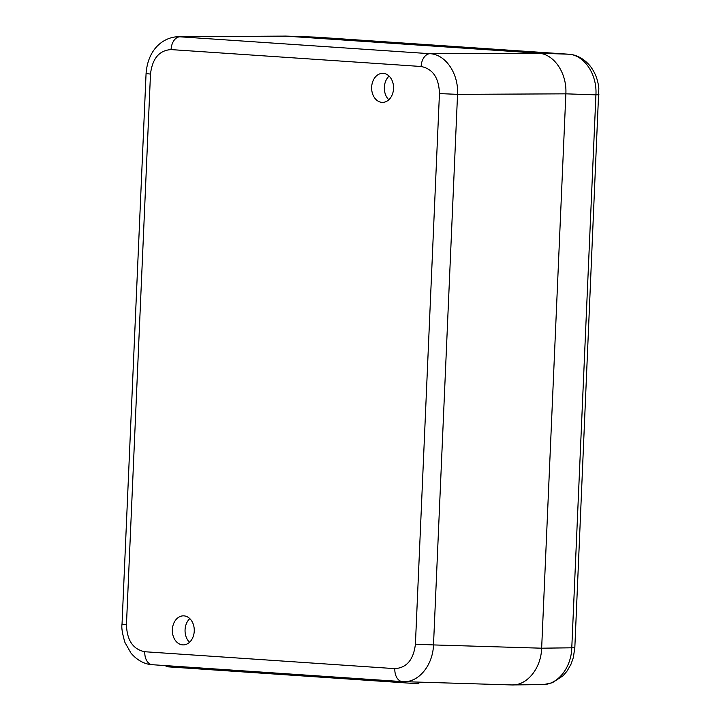 <?xml version="1.0" encoding="UTF-8"?>
<svg xmlns="http://www.w3.org/2000/svg" width="721" height="721" viewBox="0 0 721 721"><rect width="100%" height="100%" fill="white"/><g stroke="black" fill="none" stroke-linecap="round" stroke-linejoin="round"><path stroke-width="1.08" d="M316.925 37.204A12.906 8.463 93.9 0 0 316.735 37.186L568.436 54.201C584.118 54.832 597.222 74.2 595.925 94.848L598.962 94.739M315.834 37.141L284.741 36.059L538.371 53.192C553.98 53.814 567.085 73.191 565.859 93.838L595.925 94.848L571.78 647.855C571.257 667.664 557.775 684.743 542.76 684.599L511.568 684.941M402.435 681.615L403.454 681.669C418.712 682.535 432.87 665.222 433.501 644.925L415.413 644.168C413.548 659.715 406.689 667.871 394.829 668.637A12.906 8.463 -86.1 0 0 402.426 681.615A12.906 8.463 -86.1 0 0 402.435 681.615A12.906 8.463 -86.1 0 0 402.633 681.624L511.604 684.941C526.916 685.806 541.074 668.493 541.651 648.197L565.859 93.838L541.651 648.197C541.065 668.052 527.52 685.157 512.523 684.95M194.246 631.118A14.519 10.959 90.7 0 1 183.134 644.898A14.519 10.959 90.7 0 1 172.346 630.244A14.519 10.959 90.7 0 1 183.485 615.851A14.519 10.959 90.7 0 1 194.246 631.118M189.803 618.618A14.519 10.959 -89.3 0 0 189.515 642.285M393.54 88.593A14.519 10.959 90.7 0 1 382.418 102.382A14.519 10.959 90.7 0 1 371.639 87.728A14.519 10.959 90.7 0 1 382.77 73.335A14.519 10.959 90.7 0 1 393.54 88.593M389.088 76.102A14.519 10.959 -89.3 0 0 388.808 99.768M439.45 93.595L457.547 94.352L565.859 93.838C567.085 73.191 553.98 53.814 538.362 53.192L568.436 54.201A12.906 8.463 -86.1 0 1 568.617 54.21C573.907 54.354 582.694 56.995 590.22 66.089C595.167 72.524 598.042 80.022 598.836 88.584L574.826 647.755L541.651 648.197L433.501 644.925L457.547 94.352C458.718 73.704 445.614 54.327 430.049 53.705A12.906 8.463 93.9 0 0 421.118 66.494C432.843 68.856 438.954 77.886 439.45 93.595L415.413 644.168M394.829 668.637L144.786 651.739C133.061 649.378 126.95 640.347 126.454 624.638L150.491 74.065C152.356 58.509 159.215 50.362 171.075 49.596A12.906 8.463 -86.1 0 1 180.007 36.807L177.213 36.789M568.923 54.246A12.906 8.463 -86.1 0 0 568.617 54.219A12.906 8.463 -86.1 0 1 568.617 54.219L316.735 37.186A12.906 8.463 93.9 0 0 316.555 37.177L285.462 36.104L180.007 36.807L430.049 53.705L538.362 53.192L285.462 36.104L178.366 36.753M166.001 666.7L418.901 683.796M144.786 651.739A12.906 8.463 93.9 0 0 152.383 664.717L152.383 664.717A12.906 8.463 93.9 0 0 152.591 664.726M126.454 624.638L122.029 624.179C121.353 627.477 122.318 633.57 124.94 642.456L130.925 653.01C138.315 661.869 146.976 664.564 152.383 664.717L402.426 681.615M150.491 74.065L146.066 73.596L122.029 624.179M171.075 49.596L421.118 66.494M574.826 647.764L573.312 657.669L571.005 664.203L567.184 670.936L563.056 675.784L552.313 682.751L543.76 684.562M178.267 36.762C166.145 36.762 148.12 46.45 146.066 73.605"/></g></svg>
